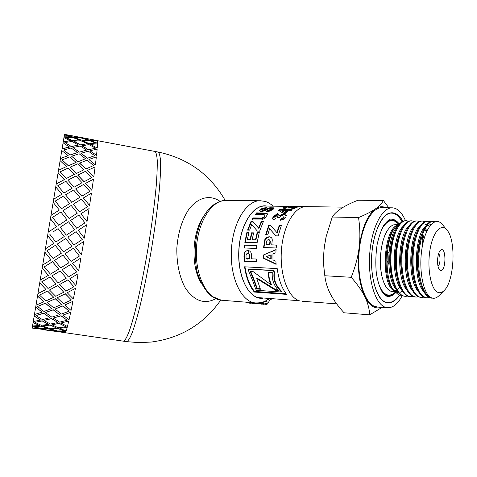 <?xml version="1.0" encoding="UTF-8"?>
<svg xmlns="http://www.w3.org/2000/svg" width="477" height="477" viewBox="0 0 477 477"><rect width="100%" height="100%" fill="white"/><g stroke="black" fill="none" stroke-linecap="round" stroke-linejoin="round"><path stroke-width="0.72" d="M432.937 298.226L430.54 297.761L427.493 295.668L424.721 291.942L422.354 286.713L420.493 280.22L419.241 272.743L418.645 264.64L418.734 256.304L419.492 248.129L420.869 240.515L422.795 233.825L425.156 228.358L427.827 224.363L430.677 221.984L432.77 221.286C429.056 221.191 425.687 224.762 422.67 231.995C417.286 244.91 416.135 268.658 420.517 283.451C422.831 291.322 425.907 296.074 429.747 297.708L431.888 298.167M427.636 221.173L427.285 221.167C423.445 221.078 419.987 224.786 416.91 232.293C411.687 245.089 410.572 268.02 414.787 282.611C417.131 290.743 420.279 295.651 424.244 297.338L426.408 297.797M434.678 221.793L432.961 221.304M433.557 221.304L435.09 221.644M429.36 297.541L426.849 297.827L425.031 297.392L421.96 295.299L419.158 291.584L416.767 286.367L414.895 279.892L413.625 272.445L413.022 264.365L413.106 256.06L413.875 247.915L415.264 240.325L417.202 233.664L419.587 228.215L422.282 224.232L425.162 221.865L428.072 221.185L430.218 221.799M421.895 221.048L421.841 221.048C417.864 220.964 414.31 224.822 411.174 232.615C406.124 245.291 405.051 267.4 409.099 281.776C411.46 290.171 414.692 295.239 418.782 296.968L420.881 297.415M423.886 297.183L421.394 297.451L419.563 297.022C411.955 294.255 406.446 275.545 407.525 255.815C408.521 236.073 415.705 220.457 422.622 221.066L424.757 221.656M416.493 220.934L416.433 220.929C412.319 220.857 408.67 224.864 405.48 232.949C400.602 245.494 399.565 266.786 403.447 280.935C405.832 289.605 409.129 294.822 413.35 296.599L415.974 297.082L414.125 296.646C406.458 293.892 400.889 275.235 401.974 255.577C402.976 235.9 410.226 220.338 417.208 220.946L419.331 221.519M418.448 296.831L415.974 297.082M411.568 220.827L411.055 220.815C406.815 220.75 403.071 224.9 399.827 233.259C394.956 248.112 394.288 263.715 397.824 280.082C400.227 289.026 403.608 294.41 407.954 296.229L410.59 296.718L408.729 296.277C400.996 293.534 395.373 274.925 396.465 255.338C397.466 235.733 404.776 220.219 411.824 220.833L413.935 221.388M413.052 296.473L410.59 296.712M402.606 295.865L405.241 296.354L403.363 295.913C395.57 293.17 389.9 274.621 390.991 255.106C391.999 235.56 399.368 220.106 406.482 220.72L408.568 221.25M404.961 296.324L407.316 295.955M422.729 244.272L421.692 237.313M418.609 227.696L418.329 227.135M422.121 235.865L423.218 242.036M407.686 296.122L405.241 296.354M392.362 279.701L391.665 277.173C388.576 262.612 389.172 248.761 393.442 235.602L394.115 233.849M412.599 270.328L412.349 271.574M395.964 289.157C385.249 277.572 387.109 235.072 397.764 226.205M397.943 280.548L397.216 277.984C393.984 263.042 394.58 248.833 399.01 235.352L399.714 233.569M401.455 289.658C390.663 278.186 392.547 234.928 403.256 226.223M403.56 281.364L402.803 278.783C399.422 263.447 400.03 248.881 404.627 235.083L405.223 233.581M422.759 233.933L424.059 238.81M406.976 290.141C396.107 278.777 398.027 234.773 408.777 226.235M422.223 235.537L423.451 241.088M409.206 282.169L408.425 279.57C404.895 263.835 405.516 248.911 410.286 234.803L410.894 233.301M425.299 228.089L426.891 231.017M412.533 290.624C401.586 279.373 403.554 234.612 414.34 226.247M424.822 228.996L426.36 232.216M414.889 282.962L414.078 280.357C410.22 267.001 411.234 246.162 415.98 234.529L416.594 233.044M425.412 224.434L426.724 224.709M427.958 225.341L429.383 226.569M418.132 291.119C407.108 280.011 409.105 234.445 419.933 226.271M420.607 283.755L419.778 281.144C415.765 267.603 416.809 246.025 421.698 234.285L422.318 232.824M425.854 227.118L428.358 225.126L430.94 224.566M423.773 291.626C412.665 280.667 414.698 234.273 425.562 226.301M430.182 224.578L430.809 224.715M397.854 226.074L397.413 225.323M385.899 207.733C382.488 206.088 379 206.475 375.435 208.884C367.344 215.133 361.912 227.994 359.151 247.474C357.088 267.347 358.99 283.773 364.845 296.754C369.586 305.924 375.065 309.43 381.29 307.266M391.939 207.817L382.125 207.68C371.72 206.881 360.898 227.249 359.032 253.108C357.052 278.95 364.601 303.163 374.88 306.455L377.379 306.967M397.448 226.527L397.138 225.502M324.813 275.694L324.247 271.58C323.305 263.238 323.37 254.748 324.449 246.108L326.393 235.417M383.359 200.489L357.917 200.245C351.048 202.987 345.527 205.7 341.359 208.383C337.239 211.061 334.204 213.94 332.248 217.035L326.065 236.842L324.449 246.108C323.334 255.034 323.388 264.359 324.61 274.084L324.819 275.748C325.57 282.241 327.49 288.442 330.579 294.345C333.715 300.266 338.205 306.407 344.054 312.769L369.687 314.85C369.365 308.828 367.755 302.794 364.845 296.754C361.888 290.714 357.339 284.226 351.203 277.292C355.299 267.025 357.947 257.085 359.151 247.474C360.29 237.85 360.087 227.881 358.531 217.572C365.835 214.525 371.47 211.627 375.435 208.884C379.358 206.13 381.999 203.333 383.359 200.489L388.803 207.775M382.178 307.331L369.687 314.85M351.203 277.292L324.819 275.748M358.531 217.572L332.248 217.035M299.294 300.731C287.947 297.463 279.48 274.347 281.466 249.787C283.314 225.204 295.048 205.849 306.526 206.63C295.048 205.849 283.314 225.204 281.466 249.787C279.48 274.347 287.947 297.463 299.294 300.731L257.872 297.588C246.001 294.345 237.093 271.83 239.072 247.974C240.915 224.089 253.084 205.289 265.087 206.052L288.352 206.374M302.054 301.243L336.649 303.873M401.521 295.358L398.533 294.828L393.62 290.415C383.735 277.686 385.476 236.991 395.976 226.372L399.97 223.415M414.167 280.637L413.565 282.217M446.615 229.634L442.781 225.013C435.847 215.413 425.442 226.217 422.008 248.237C418.43 270.143 423.385 294.822 431.524 297.833C434.112 298.852 436.67 298.071 439.198 295.484L443.998 290.678M406.142 220.708L405.718 220.702C401.342 220.642 397.508 224.929 394.217 233.563C389.524 248.052 388.862 263.268 392.243 279.212C394.658 288.442 398.11 293.993 402.6 295.859M437.82 292.335C439.979 293.236 442.125 292.598 444.254 290.421C454.259 281.156 456.292 241.135 447.301 230.463C441.458 222.389 432.788 231.703 429.926 250.3C426.945 268.801 431.017 289.67 437.82 292.335M402.2 295.698C397.818 303.974 392.905 307.987 387.461 307.731L385.297 307.248C375.178 303.95 367.761 279.582 369.747 253.567C371.613 227.529 382.292 207.018 392.535 207.823C397.705 208.294 402.016 212.581 405.48 220.696M388.636 263.882L386.925 260.508M387.121 255.094L388.976 251.737M438.59 253.812C440.79 255.302 440.337 264.854 438.011 266.142M440.253 270.25L439.317 269.398C436.55 266.065 437.188 253.496 440.271 250.598C446.49 244.141 446.442 273.148 440.253 270.25M266.87 206.076C253.794 203.262 239.877 224.476 238.786 250.991C237.486 277.495 249.423 299.854 262.69 298.25M260.758 298.101L260.412 298.077M123.376 341.168L123.412 341.174C124.801 340.715 126.542 337.954 128.641 332.892C130.919 326.501 133.405 318.022 136.112 307.45C140.351 289.825 144.4 269.654 148.258 246.937C151.924 224.208 154.572 203.953 156.2 186.167C157.016 175.47 157.362 166.849 157.237 160.284C156.844 155.043 156.051 152.085 154.852 151.418L97.391 140.679M245.208 242.328L247.295 232.496L246.949 232.18L249.018 232.239L247.336 239.543L250.425 239.842L251.939 233.122L251.594 232.812L253.669 232.871L252.13 239.704L255.857 240.02L257.568 232.549L259.232 232.597M251.939 233.122L253.585 233.17M247.295 232.496L248.928 232.543M257.568 232.549L257.228 232.221L259.315 232.281L257.115 242.751L244.808 242.316L246.949 232.18M255.857 240.02L255.487 239.818L257.228 232.221M252.13 239.704L255.487 239.818M250.425 239.842L250.055 239.633L251.594 232.812M247.336 239.543L250.055 239.633M256.036 214.441L256.859 213.463L266.255 213.75L267.49 214.322M252.351 219.951L253.215 218.466L261.909 218.573L263.477 218.019L264.717 216.82L264.872 215.157M261.551 219.933L251.814 219.939L252.965 217.935L261.664 218.031L263.238 217.47L264.496 216.254L264.866 215.133L264.127 214.662L255.368 214.429L256.674 212.855L266.065 213.136L267.215 213.624L267.472 214.578L264.962 218.251L261.551 219.933M256.859 213.463L256.674 212.855M264.866 215.133L265.081 215.723M261.909 218.573L261.664 218.031M253.215 218.466L252.965 217.935M305.864 206.619L290.237 206.499M299.604 206.541L290.737 206.41M271.735 244.856L276.529 245.029L276.207 247.992L263.572 247.503L264.884 239.406L266.512 237.439L269.135 236.717L270.966 237.224L271.985 238.458L272.301 239.955L271.735 244.856L276.511 245.154M263.96 247.521L265.248 239.621L266.87 237.689L269.487 236.98L271.204 237.409M269.964 244.916L269.588 244.779L269.964 240.885L269.499 239.973L268.581 239.615L267.364 240.032L266.607 241.165L266.017 244.647L269.964 244.916L270.328 241.082L269.457 239.931M266.017 244.647L269.588 244.779M280.881 220.177L281.4 218.907L281.162 218.359L282.807 217.929L283.833 217.053L283.863 216.141L282.575 215.759L280.899 216.069L279.462 217.739L277.626 217.5L277.93 216.451L276.964 216.015L275.778 216.266L274.925 216.981L274.806 217.685L275.855 218.204L274.484 219.957L272.641 218.925L272.993 216.892L275.491 214.93L278.008 214.388L279.653 215.228L279.957 216.224L281.824 215.109L284.089 214.733L286.355 215.598M272.778 219.146L273.22 217.458L275.7 215.521L278.204 214.99L279.737 215.58M275.002 218.114L275.515 218.621M278.121 217.566L277.948 216.516M281.4 218.907L283.04 218.484L284.053 217.619L283.976 216.325M279.743 215.64L281.627 214.507L283.898 214.125L286.283 215.252L285.848 217.077L283.565 219.223L280.41 220.225L281.162 218.359M286.063 293.695L254.545 291.429C249.781 285.669 246.591 277.471 244.975 266.822M248.404 269.195L274.007 270.37L274.388 272.564C273.637 279.367 275.784 285.318 280.816 290.427L281.46 291.423L281.215 292.019L280.565 291.006C275.479 285.818 273.297 279.772 274.031 272.868L273.637 270.638L248.404 269.195L248.934 272.003C251.88 278.437 254.056 284.012 255.469 288.722L256.483 290.26L281.215 292.019M277.215 268.617C278.759 279.778 281.883 288.364 286.594 294.375L254.319 292.043C249.435 286.146 246.186 277.727 244.558 266.804L277.215 268.617M254.545 291.429L254.319 292.043M274.007 270.37L273.637 270.638M274.388 272.564L274.031 272.868M280.816 290.427L280.565 291.006M289.676 207.394L291.656 207.596L293.337 208.348L295.943 207.489M283.016 208.282L285.103 207.614M293.337 208.348L293.266 207.65L295.955 206.768L298.179 206.797L293.468 208.777L287.959 207.042L285.389 207.358L285.163 207.656L286.361 207.817L284.781 208.55L282.682 207.978L283.463 207.316L286.105 206.779L289.157 206.672L291.62 206.887L293.266 207.65M295.984 207.471L295.955 206.768M256.399 261.778L244.516 261.205L244.486 253.209L245.75 251.2L248.189 250.467M249.501 258.713L249.244 254.784L248.654 253.836L247.706 253.466L246.591 253.883L246.043 255.04L246.025 258.552L249.894 258.617L249.638 254.748L249.048 253.818L247.807 253.46M251.594 258.808L256.256 259.023L256.411 261.939L244.123 261.348L244.093 253.221L245.357 251.182L247.897 250.437L249.656 250.997L250.819 252.285L251.367 253.842L251.594 258.808M244.516 261.205L244.123 261.348M250.61 271.335C253.555 278.121 255.714 283.815 257.073 288.412L260.239 288.633M275.873 289.718L275.611 290.29L256.775 278.556L257.115 278.157L275.873 289.718L278.067 289.873M257.073 288.412L256.811 288.973C255.374 284.226 253.138 278.341 250.103 271.306L252.947 271.473L271.103 284.847L271.407 284.352C269.541 280.798 268.718 276.815 268.927 272.403M256.775 278.556L260.43 289.229L256.811 288.973M271.103 284.847C269.171 281.144 268.33 276.988 268.581 272.385L272.278 272.6C271.729 279.635 273.858 285.604 278.663 290.505L275.611 290.29M279.081 210.703L279.749 210.178L287.637 210.297L288.478 209.695L288.37 209.009L290.481 209.045L289.628 209.653L289.748 210.333L291.334 210.357M288.478 209.695L289.64 209.713M281.99 210.595L282.134 211.251L284.894 212.778L286.397 211.317L286.26 210.661L281.99 210.595L284.727 212.14L286.26 210.661M289.628 209.653L292.157 209.695L290.898 210.733L288.37 210.691L285.687 213.475L283.577 213.44L278.52 210.393L279.629 209.51L287.518 209.624L288.37 209.009M287.637 210.297L287.518 209.624M279.749 210.178L279.629 209.51M284.894 212.778L284.727 212.14M266.13 234.72L268.98 225.859L270.948 225.907L270.65 225.472L277.173 232.889L279.54 225.865L281.215 225.907M270.948 225.907L275.002 230.445M275.927 235.829L270.876 230.164M279.54 225.865L279.248 225.424L281.382 225.478L278.145 235.9L275.831 235.829L269.606 228.704L267.835 234.773L265.713 234.708L268.682 225.424L270.65 225.472M276.845 232.555L279.248 225.424M268.98 225.859L268.682 225.424M276.088 264.002L263.59 258.015L263.572 254.933L276.058 249.793M270.817 258.892L271.198 258.808L271.18 254.843L266.106 256.692L270.817 258.892L270.799 254.867M263.572 254.933L276.076 249.572L275.885 252.828L272.951 253.997L272.975 259.899L275.915 261.247L276.117 264.359L263.203 258.093L263.185 254.962M263.59 258.015L263.203 258.093M261.915 210.691L263.399 210.786L267.871 208.843L269.887 208.437L273.911 208.598M259.506 211.037L260.43 209.958L263.405 208.687L265.474 208.395M266.685 211.782L267.192 211.216L271.019 210.047L271.556 209.403L271.443 208.807M272.969 209.421L269.899 211.084L265.951 211.836L267.042 210.566L270.894 209.379L271.443 208.723L270.59 208.425L268.67 208.831L264.234 210.953L261.163 211.514L259.339 210.756L260.299 209.296L263.31 208.008L266.685 207.668L262.302 209.337L261.778 210.077L262.314 210.297L269.797 207.751L273.643 207.835L274.048 208.389L272.969 209.421M267.192 211.216L267.042 210.566M248.022 230.099L251.29 221.966L253.198 222.008L258.868 228.441L261.581 221.966L263.155 222.002M257.419 231.124L255.475 228.888M261.307 221.477L263.387 221.525L259.637 231.184L257.383 231.118L251.713 224.488L249.644 230.141L247.575 230.087L251.009 221.483L252.923 221.525L258.552 228.054L261.307 221.477L261.581 221.966M258.868 228.441L258.552 228.054M253.198 222.008L252.923 221.525M251.29 221.966L251.009 221.483M244.564 247.98L244.838 245.172L256.745 245.619M244.451 245.059L256.757 245.518L256.477 248.451L244.17 247.968L244.451 245.059L244.838 245.172M220.034 201.342C210.16 194.407 198.056 197.15 188.767 209.409C181.987 219.825 178.01 232.764 176.83 248.231C176.639 263.733 179.453 276.97 185.279 287.941C194.27 301.059 204.406 304.666 215.676 298.763M225.186 200.412C210.124 174.385 187.735 158.245 158.018 152.008C159.246 152.676 160.081 155.574 160.522 160.719C160.701 167.147 160.415 175.614 159.658 186.102C158.137 203.554 155.585 223.504 152.002 245.953C148.222 268.432 144.209 288.537 139.958 306.288C137.233 316.978 134.705 325.654 132.373 332.308C130.203 337.674 128.379 340.781 126.888 341.633L123.412 341.174C125.433 340.834 128.45 334.449 132.171 322.184C137.269 304.529 143.279 276.618 148.258 246.937C151.924 224.208 154.572 203.953 156.2 186.167C157.016 175.47 157.362 166.849 157.237 160.284C156.844 155.043 156.051 152.085 154.852 151.418M32.215 327.908L64.437 134.729L67.472 135.146M64.395 134.979L64.061 136.982L70.948 137.03L64.425 134.818M63.936 137.734L63.268 141.735L70.429 140.793L63.966 137.573M63.059 142.987L62.064 148.973L69.487 147.059L63.089 142.832M61.771 150.714L60.46 158.591L68.157 155.609L61.795 150.571M60.096 160.779L58.492 170.384L66.41 166.574L60.114 160.654M58.057 172.978L56.208 184.056L64.306 179.65L58.075 172.871M55.726 186.984L53.68 199.225L61.932 194.193L55.737 186.901M53.15 202.403L50.979 215.431L59.327 210.053L53.162 202.349M49.542 231.267L56.578 226.641L50.431 218.728M47.628 235.513L53.776 243.419L47.628 235.513L45.404 248.845M42.715 264.962L44.856 252.13L51.015 259.828L44.85 252.172M40.211 279.993L42.197 268.068L48.386 275.348L42.185 268.14M37.957 293.48L39.734 282.825L45.965 289.497L39.722 282.921M36.031 305.041L37.546 295.955L43.824 301.863L37.528 296.074M34.469 314.403L35.686 307.099L42.048 311.982L35.662 307.236M33.307 321.367L34.201 315.995L40.605 320.049L34.177 316.144M32.561 325.839L33.122 322.464L39.591 325.505L33.098 322.619M32.233 327.806L32.46 326.435L39.019 328.295L32.436 326.596M33.324 328.081L33.879 328.158M63.089 235.06L58.111 228.62L53.645 231.56M63.369 235.423L64.234 236.538L63.369 235.423M57.401 243.991L65.754 238.506L71.848 246.376L65.76 238.512L57.401 243.991M69.988 232.74L74.639 229.675L68.533 221.781L60.203 227.249L66.315 235.161L74.645 229.664M52.524 217.369L58.665 225.281L67.007 219.819L60.865 211.997L52.524 217.369L58.671 225.269L67.007 219.819M46.943 250.819L55.314 245.357L61.432 253.168L55.308 245.381L46.943 250.819L53.096 258.51L61.432 253.168M54.64 260.359L62.958 255.058L69.04 262.714L62.958 255.094L54.64 260.359M69.07 218.496L77.34 213.13L71.198 205.456L62.94 210.673L69.07 218.496L77.34 213.13M55.237 201.067L61.39 208.777L69.654 203.554L63.483 196.041L55.237 201.067L61.402 208.735L69.654 203.554M44.254 266.876L52.559 261.664L58.689 269.159L52.553 261.718L44.254 266.876L50.437 274.138L58.689 269.159M51.993 275.837L60.227 270.918L66.315 278.163L60.215 270.99L51.993 275.837M71.693 202.343L79.85 197.317L73.655 190.049L65.528 194.819L71.693 202.343L79.85 197.317M57.777 185.744L63.966 193.054L72.099 188.266L65.88 181.266L57.777 185.744L63.978 192.976L72.099 188.266M41.755 281.788L49.942 277.036L56.095 284.012L49.93 277.113L41.755 281.788L47.98 288.436L56.095 284.012M49.548 289.944L57.645 285.598L63.763 292.234L57.634 285.693L49.548 289.944M74.096 187.205L82.092 182.709L75.837 176.043L67.883 180.187L74.096 187.205L82.092 182.709M60.072 171.881L66.309 178.589L74.269 174.421L67.984 168.107L60.072 171.881L66.327 178.493L74.269 174.421M39.513 295.114L47.533 290.988L53.728 297.278L47.521 291.095L39.513 295.114L45.792 300.987L53.728 297.278M47.378 302.275L55.29 298.656L61.45 304.529L55.278 298.775L47.378 302.275M76.213 173.556L84.006 169.746L77.679 163.838L69.94 167.212L76.213 173.556L84.006 169.746M62.058 159.867L68.348 165.823L76.093 162.413L69.743 156.927L62.058 159.867L68.366 165.704L76.093 162.413M37.6 306.478L45.416 303.128L51.659 308.589L45.393 303.253L37.6 306.478L43.938 311.463L51.659 308.589M45.542 312.501L53.239 309.728L59.464 314.576L53.215 309.865L45.542 312.501M77.978 161.775L85.538 158.781L79.134 153.749L71.645 156.241L77.978 161.775L85.538 158.781M63.679 150.005L70.03 155.091L77.536 152.551L71.115 147.989L63.679 150.005L70.053 154.953L77.536 152.551M36.049 315.613L43.634 313.139L49.93 317.67L43.61 313.282L36.049 315.613L42.453 319.62L49.93 317.67M44.075 320.401L51.528 318.553L57.812 322.428L51.51 318.702L44.075 320.401M79.355 152.151L86.659 150.07L80.184 145.998L72.951 147.542L79.355 152.151L86.659 150.07M64.908 142.51L71.317 146.636L78.562 145.044L72.075 141.466L64.908 142.51L71.341 146.487L78.562 145.044M34.904 322.339L42.232 320.806L48.588 324.342L42.209 320.961L34.904 322.339L41.374 325.326L48.588 324.342M43.013 325.845L50.21 324.968L56.524 327.979L50.18 325.123L43.013 325.845M80.315 144.895L87.351 143.774L80.804 140.709L73.846 141.264L80.315 144.895L87.351 143.774M65.713 137.495L72.194 140.62L79.164 139.999L72.617 137.442L65.713 137.495L72.218 140.459L79.164 139.999M34.171 326.56L41.231 326L47.658 328.522L41.207 326.161L34.171 326.56L40.706 328.516L47.658 328.522M42.364 328.778L49.286 328.886L55.696 330.722L49.262 329.047L42.364 328.778M80.851 140.107L87.613 139.97L81.001 137.913L74.311 137.489L80.851 140.107L87.613 139.97M66.106 134.991L72.647 137.102L79.349 137.465L72.737 135.909L66.106 134.991L72.671 136.941L79.349 137.465M34.481 328.176L40.646 328.695L46.698 329.959M47.151 330.09L47.736 330.173M49.948 330.495L50.461 330.573M78.061 137.132L84.047 138.241M94.565 140.214L90.713 139.308M82.622 138.241L89.241 140.196L95.799 140.536L89.127 138.974L82.622 138.241M90.898 140.751L97.517 143.213L90.898 140.751M82.491 140.787L89.05 143.756L95.877 143.118L89.265 140.548L82.491 140.787M90.69 144.561L97.236 148.031L90.69 144.561M81.937 145.825L88.424 149.796L95.525 148.18L88.984 144.609L81.937 145.825M90.046 150.851L96.521 155.305L90.046 150.851M80.959 153.326L87.374 158.257L94.738 155.711L88.275 151.149L80.959 153.326M88.972 159.551L95.364 164.929L88.972 159.551M79.564 163.176L85.902 168.989L93.516 165.573L87.136 160.099L79.564 163.176M87.482 170.498L93.796 176.705L87.482 170.498M77.781 175.16L84.047 181.743L91.888 177.569L85.586 171.273L77.781 175.16M85.61 183.43L91.846 190.335L85.61 183.43M75.652 188.975L81.853 196.172L89.885 191.39L83.654 184.414L75.652 188.975M83.397 198.003L89.569 205.432L83.397 198.003M73.231 204.228L79.385 211.86L87.559 206.642L81.394 199.159L73.231 204.228M80.917 213.785L87.029 221.537L80.917 213.785M70.602 220.452L76.714 228.31L84.984 222.86L78.872 215.067L70.602 220.452M78.234 230.278L84.304 238.142L78.234 230.278L86.504 224.816L84.316 238.148M67.847 237.135L73.929 245.005L82.241 239.52L76.165 231.637L67.847 237.135L74.054 233.032M75.444 246.943L83.755 241.481L75.444 246.943M65.039 253.716L73.363 248.302L79.415 256.077L73.369 248.326L65.039 253.716M72.635 263.238L80.923 257.956L72.635 263.238M62.29 269.666L70.56 264.544L76.606 271.997L70.56 264.598L62.29 269.666M69.898 278.646L78.121 273.75L69.898 278.646M59.679 284.477L67.847 279.838L73.899 286.778L67.835 279.921L59.679 284.477M67.317 292.675L75.42 288.352L67.317 292.675M57.288 297.702L65.301 293.719L71.377 299.967L65.289 293.82L57.288 297.702M64.973 304.934L72.909 301.339L64.973 304.934M55.177 308.983L63 305.781L69.117 311.207L62.988 305.912L55.177 308.983M62.928 315.094L70.662 312.34L62.928 315.094M53.412 318.034L61.014 315.726L67.174 320.222L60.99 315.869L53.412 318.034M61.235 322.929L68.736 321.099L61.235 322.929M52.029 324.688L59.375 323.328L65.617 326.679L59.357 323.484L52.029 324.688M59.923 328.313L67.174 327.449L59.923 328.313M51.039 328.85L58.128 328.468L64.407 330.96L58.105 328.629L51.039 328.85M59.017 331.205L65.999 331.318L59.017 331.205M51.182 330.603L57.288 331.116L63.31 332.38M63.644 332.487L64.258 332.576M65.224 332.767L61.861 332.38M63.626 332.6L57.264 331.276L50.443 330.686L63.65 332.451M52.041 330.955L45.41 329.989M33.879 328.128L47.157 330.054M42.334 328.945L48.821 330.388L55.666 330.883M51.015 329.011L57.401 330.949L64.407 330.96M35.525 328.558L32.186 328.069M47.134 330.203L40.623 328.856L33.855 328.277M42.984 326.006L49.411 328.462L56.524 327.979M51.999 324.843L58.325 327.8L65.593 326.834M32.203 327.973L38.989 328.456M65.206 332.868L63.697 332.66M44.051 320.556L50.413 324.038L57.789 322.577M53.388 318.183L59.649 322.154L67.174 320.222M32.531 326L39.591 325.505M58.987 331.366L65.331 332.785L65.975 331.479M45.518 312.644L51.82 317.127L59.44 314.719M55.159 309.114L61.36 314.057L69.117 311.207M33.277 321.522L40.605 320.049M59.899 328.474L66.178 330.907L67.15 327.61M47.36 302.4L53.603 307.82L61.45 304.529M57.27 297.821L63.423 303.652L71.377 299.967M34.445 314.552L42.024 312.125M61.211 323.084L67.43 326.536L68.712 321.248M49.53 290.046L55.726 296.306L63.763 292.234M59.667 284.566L65.778 291.179L73.899 286.778M36.008 305.179L43.824 301.863M62.91 315.231L69.07 319.679L70.644 312.471M51.981 275.915L58.134 282.873L66.315 278.163M62.284 269.732L68.372 276.952L76.606 271.997M37.939 293.588L45.965 289.497M64.955 305.059L71.067 310.444L72.898 301.452M54.628 260.406L60.758 267.889L69.04 262.714M65.039 253.752L71.115 261.402L79.415 256.077M40.193 280.082L48.386 275.348M67.305 292.783L73.38 299.001L75.408 288.448M57.401 244.009L63.513 251.814L71.848 246.376M42.703 265.021L51.015 259.828M69.886 278.723L75.938 285.64L78.115 273.822M49.727 234.135L55.869 242.042L64.234 236.538M70.614 220.428L76.719 228.298L84.984 222.86M45.398 248.875L53.776 243.419M60.203 227.249L66.321 235.161M72.629 263.292L78.669 270.733L80.923 257.997M87.041 221.513L89.098 208.538L80.929 213.744M79.385 211.86L87.559 206.642M50.425 218.752L48.189 232.15L56.578 226.641M62.94 210.673L69.082 218.466M73.249 204.174L79.397 211.818M75.444 246.961L81.489 254.736L83.755 241.481M89.587 205.372L91.435 193.173L83.415 197.937M81.853 196.172L89.885 191.39M50.985 215.401L59.327 210.053M65.528 194.819L71.705 202.284M75.67 188.892L81.871 196.101M91.87 190.251L93.462 179.191L85.633 183.335M84.047 181.743L91.888 177.569M53.692 199.165L61.932 194.193M67.883 180.187L74.114 187.121M77.799 175.053L84.065 181.648M93.82 176.597L95.108 166.998L87.506 170.378M85.902 168.989L93.516 165.573M56.226 183.967L64.317 179.555M69.94 167.212L76.231 173.449M79.587 163.045L85.926 168.87M95.394 164.803L96.348 156.909L88.996 159.413M87.374 158.257L94.738 155.711M58.51 170.271L66.41 166.574M71.645 156.241L78.001 161.643M80.983 153.183L87.398 158.12M96.545 155.162L97.159 149.14L90.075 150.702M88.424 149.796L95.525 148.18M60.478 158.459L68.157 155.609M72.951 147.542L79.379 152.008M81.966 145.67L88.454 149.647M97.266 147.876L97.529 143.821L90.713 144.4M89.05 143.756L95.877 143.118M62.088 148.83L69.511 146.904M73.846 141.264L80.339 144.74M82.515 140.626L89.074 143.595M97.546 143.052L97.463 140.989L90.928 140.59M89.241 140.196L95.799 140.536M63.298 141.58L70.453 140.637M74.311 137.489L80.875 139.946M82.646 138.08L89.271 140.035M80.965 137.817L87.446 138.706M87.452 138.682L90.713 139.296M64.091 136.821L70.978 136.863M80.989 137.65L72.707 135.903M64.467 134.562L71.073 135.641M71.073 135.623L72.713 135.897M92.359 139.57L97.403 140.721M249.471 303.11L246.227 302.191M246.698 302.227L249.823 303.211M270.876 298.87L270 300.2L267.955 299.592M269.767 300.128L267.519 303.962L261.921 302.335M260.162 302.728L266.446 304.541L267.519 303.962M266.446 304.541L259.935 302.764M264.681 304.135L261.474 304.141L257.461 302.99M260.192 303.777L256.96 303.783L253.388 302.764M255.672 303.414L252.53 303.426L248.94 302.406M251.23 303.062L250.294 303.247M264.813 301.297L268.551 302.394M248.034 302.335L250.33 302.984M251.135 302.585L254.718 303.605M252.464 302.686L254.754 303.342M255.654 302.943L259.214 303.962M256.793 302.996L259.25 303.7M258.79 302.913L263.692 304.32M259.476 302.829L263.727 304.058M264.944 301.243L268.372 302.251M392.619 291.602L390.705 291.185L387.956 289.324L385.476 286.033L383.377 281.442L381.773 275.754L380.735 269.219L380.318 262.147L380.557 254.873L381.427 247.748L382.894 241.112L384.879 235.274L387.288 230.51L389.995 227.022L392.881 224.953L398.08 224.423M398.062 224.965L398.48 225.18M399.815 287.285L397.466 289.754M396.661 290.35L394.986 291.214M395.141 292.329C388.916 297.708 383.502 295.215 378.893 284.841M381.439 229.872C387.085 219.808 392.78 217.894 398.533 224.124M393.829 290.714C380.67 283.702 383.293 230.576 397.061 225.251M398.229 292.532L396.435 292.115L393.096 289.611M393.626 290.415L391.987 288.174C382.828 276.356 384.79 237.82 395.075 227.392L395.976 226.372M412.563 269.934L412.307 271.24M402.427 291.256L400.537 292.216M395.427 292.622C390.311 297.451 385.517 296.569 381.045 289.986M384.063 224.929C389.244 218.657 394.181 218.317 398.885 223.916M391.373 219.158L391.706 219.164C394.443 219.36 396.9 220.911 399.076 223.808M391.706 219.164C390.12 218.478 387.461 220.583 383.717 225.478C381.087 230.248 378.875 236.658 377.092 244.719C375.721 254.283 375.465 263.763 376.317 273.154C377.54 280.53 379.334 286.528 381.695 291.155L384.778 294.971L387.783 296.39L385.917 295.955M391.289 213.106L391.79 213.118C395.701 213.422 399.106 216.302 402.004 221.745M387.509 302.43L387.252 302.412C391.027 303.145 395.183 300.748 399.72 295.209M398.545 296.724C393.185 303.318 387.735 304.559 382.196 300.444C375.28 293.552 370.915 276.165 371.577 256.966C372.692 237.79 378.649 220.851 386.179 214.608C392.082 211.007 397.401 212.742 402.123 219.802M247.599 259.094L247.664 258.629M248.171 253.555L248.332 250.491M203.685 216.308C192.112 232.317 190.639 265.456 200.739 282.408M259.81 200.757L226.438 200.412C212.098 199.523 197.722 221.555 196.441 248.547C194.98 275.533 207.03 299.258 221.37 300.218L221.751 300.248M273.369 206.165C266.399 200.739 265.397 201.616 260.609 200.769C246.722 199.863 232.704 222.443 231.393 250.103C229.896 277.757 241.529 302.013 255.422 302.925C259.488 303.05 262.863 302.394 265.546 300.957L269.183 298.745M278.037 214.388L277.572 213.547M267.412 214.233L267.215 213.624M266.255 213.75L266.065 213.136M263.244 213.577L263.06 212.963M264.717 216.82L264.496 216.254M263.477 218.019L263.238 217.47M259.816 218.603L259.571 218.061M269.863 240.181L269.499 239.973M270.328 241.082L269.964 240.885M270.173 243.342L269.803 243.181M269.487 236.98L269.135 236.717M266.87 237.689L266.512 237.439M265.248 239.621L264.884 239.406M264.502 242.972L264.133 242.811M286.325 215.556L286.122 214.954M284.089 214.733L283.898 214.125M281.824 215.109L281.627 214.507M278.204 214.99L278.008 214.388M275.7 215.521L275.491 214.93M273.22 217.458L272.993 216.892M272.749 218.848L272.504 218.305M275.092 218.323L274.853 217.774M284.053 217.619L283.833 217.053M283.04 218.484L282.807 217.929M292.944 208.222L292.878 207.519M292.365 207.894L292.312 207.185M291.656 207.596L291.62 206.887M290.606 207.441L290.576 206.732M289.181 207.167L289.157 206.672M286.128 207.161L286.105 206.779M283.529 208.014L283.463 207.316M285.234 208.324L285.163 207.656M248.1 253.448L247.706 253.466M249.048 253.818L248.654 253.836M249.638 254.748L249.244 254.784M249.847 257.043L249.453 257.115M248.171 250.467L247.784 250.431M245.75 251.2L245.357 251.182M244.486 253.209L244.093 253.221M244.302 256.626L243.908 256.692M273.726 208.527L273.643 207.835M272.099 208.33L272.021 207.638M269.887 208.437L269.797 207.751M267.871 208.843L267.776 208.163M265.48 209.808L265.361 209.147M263.399 210.786L263.256 210.13M262.457 210.947L262.314 210.297M263.405 208.687L263.31 208.008M260.43 209.958L260.299 209.296M259.494 211.025L259.351 210.399M271.019 210.047L270.894 209.379M269.457 210.828L269.314 210.172M432.24 298.191L431.554 298.143M426.784 297.821L426.062 297.773M421.394 297.451L420.613 297.398M422.211 221.06L421.841 221.048M416.874 220.94L416.433 220.934M387.252 302.412C378.499 302.227 370.277 281.019 371.678 256.477C372.77 231.917 383.085 212.015 391.79 213.118C395.421 212.873 399.171 215.568 403.029 221.203M325.994 237.152L326.065 236.842M324.247 271.58L324.61 274.084M343.368 207.143L306.526 206.63M394.217 233.563L393.442 235.602M392.243 279.212L391.665 277.173M399.827 233.259L399.01 235.352M397.824 280.082L397.216 277.984M405.48 232.949L404.627 235.083M403.447 280.935L402.803 278.783M411.174 232.615L410.286 234.803M409.099 281.776L408.425 279.57M416.91 232.293L415.98 234.529M414.787 282.611L414.078 280.357M422.67 231.995L421.698 234.285M420.517 283.451L419.778 281.144M398.158 225.621L397.639 225.186M394.622 291.733L392.607 291.602M394.586 290.952L396.214 289.611M393.084 289.587L396.918 291.888M395.558 226.861L398.891 224.643M387.783 296.39C390.532 296.575 393.131 295.37 395.588 292.783M387.461 307.731L377.08 306.944M158.018 152.008L155.097 151.459M225.627 200.406C215.222 201.199 206.958 208.413 200.835 222.043C199.362 225.532 197.931 230.176 196.542 235.978C194.723 247.962 194.855 259.697 196.929 271.186C200.078 281.77 204.734 290.016 210.888 295.925L221.37 300.218L255.422 302.925M269.624 240.009L269.255 239.794M275.038 218.233L274.806 217.685M278.151 217.029L277.93 216.451M285.168 208.276L285.097 207.578M247.915 253.454L247.593 253.466M248.29 250.473L247.897 250.437M274.645 230.051L274.007 229.306M271.556 209.403L271.443 208.723M126.602 341.639L138.89 342.629L151.185 342.063C180.622 338.157 203.798 324.187 220.72 300.146M123.412 341.174L65.373 332.737M47.259 330.275L50.198 330.698M32.186 328.081L33.664 328.295M76.046 136.523L85.729 138.33M64.496 134.365L69.368 135.271M246.132 302.185L249.65 303.181M269.398 300.695L271.699 298.936"/></g></svg>
